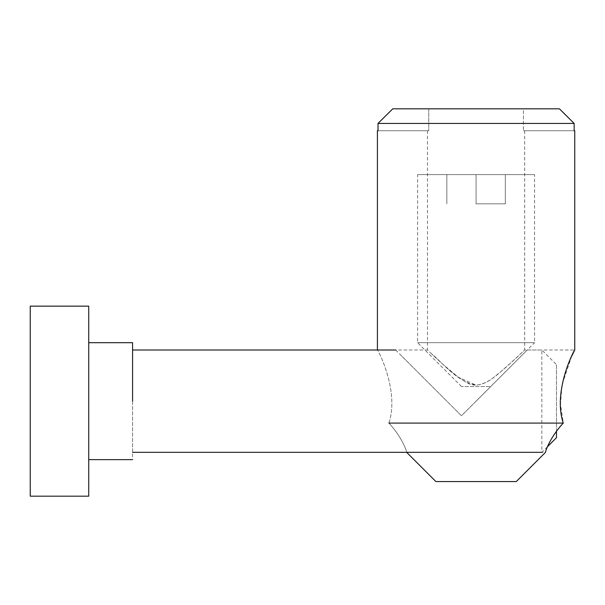 <?xml version="1.0" encoding="UTF-8"?>
<svg xmlns="http://www.w3.org/2000/svg" width="605" height="605" viewBox="0 0 605 605"><rect width="100%" height="100%" fill="white"/><g stroke="black" fill="none" stroke-linecap="round" stroke-linejoin="round"><path stroke-width="0.45" stroke-dasharray="3.02 2.27" d="M476.082 401.168L522.652 354.598L461.464 415.786L400.283 354.598L461.464 415.786L527.242 350.008L541.861 350.008L556.479 364.626L556.479 437.71M395.685 350.008L446.845 401.168M547.389 446.8L541.861 452.328L541.861 350.008M556.479 431.388L556.479 364.626M132.571 452.328L132.571 350.008M132.571 342.695L132.571 459.641M88.723 342.695L88.723 459.641M30.25 306.153L30.25 496.183L88.723 496.183L88.723 306.153L30.25 306.153M574.137 130.748L523.408 130.748L574.137 130.748L574.137 123.435L378.027 123.435L392.751 108.817L428.756 108.817L428.756 130.748C427.085 130.748 427.085 130.748 428.756 130.748C427.085 130.748 427.085 130.748 428.756 130.748L428.756 108.817L392.751 108.817L559.413 108.817L574.137 123.435M523.408 108.817L559.413 108.817L523.408 108.817L523.408 130.748L523.408 108.817L428.756 108.817L523.408 108.817M377.414 130.748L378.027 130.748L378.027 123.435M378.027 130.748L428.756 130.748L378.027 130.748M524.664 130.748L524.664 350.008C524.52 349.894 510.174 364.467 494.89 376.446C487.108 383.124 475.643 388.531 466.084 382.269C456.836 376.439 448.721 370.101 441.733 363.257L431.509 353.796C440.795 360.648 456.435 381.838 476.082 385.128C490.103 383.857 501.008 370.804 510.431 363.257L524.664 350.008L574.75 350.008M427.501 130.748L427.501 350.008L443.359 364.732L458.295 377.217L476.082 385.128M571.801 355.959L562.045 384.727L560.502 404.049L563.255 423.092C549.537 437.755 544.946 452.827 545.513 452.328L406.651 452.328C407.218 452.827 402.627 437.755 388.909 423.092L563.255 423.092M388.909 423.092C399.693 390.52 377.407 348.767 377.414 350.008C377.407 348.767 399.693 390.52 388.909 423.092C402.627 437.755 407.218 452.827 406.651 452.328M435.887 481.565L516.277 481.565M476.082 203.832L505.319 203.832L476.082 203.832L476.082 174.595L446.845 174.595L476.082 174.595L476.082 203.832M446.845 174.595L446.845 203.832L446.845 174.595M505.319 174.595L476.082 174.595L505.319 174.595L505.319 203.832L505.319 174.595M534.555 174.595L417.609 174.595L534.555 174.595L534.555 342.695L417.609 342.695L534.555 342.695L490.7 386.55L461.464 386.55L490.7 386.55M461.464 386.55L417.609 342.695L417.609 174.595M377.414 350.008L427.501 350.008"/><path stroke-width="0.91" d="M547.389 446.8L556.479 437.71L556.479 431.388M132.571 401.168L132.571 342.695L132.571 401.168M88.723 306.153L88.723 496.183L30.25 496.183L30.25 306.153L88.723 306.153M574.137 130.748L574.137 123.435L559.413 108.817L392.751 108.817L378.027 123.435L378.027 130.748L377.414 130.748L377.414 350.008M378.027 123.435L574.137 123.435M406.651 452.328L435.887 481.565L516.277 481.565L545.513 452.328C544.946 452.827 549.537 437.755 563.255 423.092C552.471 390.52 574.758 348.767 574.75 350.008C574.758 348.767 552.471 390.52 563.255 423.092L388.909 423.092M574.75 130.748L574.75 350.008L571.801 355.959M541.861 452.328L132.571 452.328M395.685 350.008L132.571 350.008M132.571 459.641L88.723 459.641M132.571 342.695L88.723 342.695"/></g></svg>
